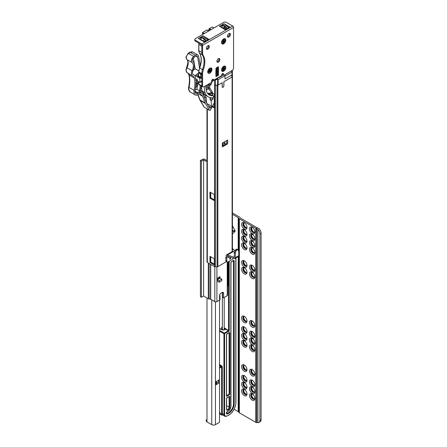 <?xml version="1.0" encoding="UTF-8"?>
<svg xmlns="http://www.w3.org/2000/svg" width="447" height="447" viewBox="0 0 447 447"><rect width="100%" height="100%" fill="white"/><g stroke="black" fill="none" stroke-linecap="round" stroke-linejoin="round"><path stroke-width="0.67" d="M243.799 389.482A2.889 1.665 -120 0 0 243.732 389.56A2.889 1.665 -120 0 0 243.442 390.611A2.889 1.665 -120 0 0 245.481 394.148A2.889 1.665 -120 0 0 246.532 394.416A2.889 1.665 -120 0 0 246.638 394.399M246.688 394.343A3.112 1.799 60 0 1 245.945 394.064A3.112 1.799 60 0 1 243.872 389.466M251.706 394.047A2.889 1.665 -120 0 0 251.633 394.125A2.889 1.665 -120 0 0 251.343 395.17A2.889 1.665 -120 0 0 253.388 398.707A2.889 1.665 -120 0 0 254.438 398.981A2.889 1.665 -120 0 0 254.544 398.964M254.589 398.908A3.112 1.799 60 0 1 253.846 398.629A3.112 1.799 60 0 1 251.778 394.031M243.799 382.632A2.889 1.665 -120 0 0 243.732 382.716A2.889 1.665 -120 0 0 243.442 383.761A2.889 1.665 -120 0 0 245.481 387.298A2.889 1.665 -120 0 0 246.532 387.571A2.889 1.665 -120 0 0 246.638 387.555M246.688 387.493A3.112 1.799 60 0 1 245.945 387.214A3.112 1.799 60 0 1 243.872 382.621M251.706 387.197A2.889 1.665 -120 0 0 251.633 387.281A2.889 1.665 -120 0 0 251.343 388.326A2.889 1.665 -120 0 0 253.388 391.863A2.889 1.665 -120 0 0 254.438 392.136A2.889 1.665 -120 0 0 254.544 392.114M254.589 392.058A3.112 1.799 60 0 1 253.846 391.779A3.112 1.799 60 0 1 251.778 387.186M243.799 375.787A2.889 1.665 -120 0 0 243.732 375.871A2.889 1.665 -120 0 0 243.442 376.916A2.889 1.665 -120 0 0 245.481 380.453A2.889 1.665 -120 0 0 246.532 380.721A2.889 1.665 -120 0 0 246.638 380.704M246.688 380.648A3.112 1.799 60 0 1 245.945 380.369A3.112 1.799 60 0 1 243.872 375.776M251.706 380.352A2.889 1.665 -120 0 0 251.633 380.436A2.889 1.665 -120 0 0 251.343 381.481A2.889 1.665 -120 0 0 253.388 385.018A2.889 1.665 -120 0 0 254.438 385.286A2.889 1.665 -120 0 0 254.544 385.269M254.589 385.213A3.112 1.799 60 0 1 253.846 384.934A3.112 1.799 60 0 1 251.778 380.341M243.799 365.138A2.889 1.665 -120 0 0 243.732 365.221A2.889 1.665 -120 0 0 243.442 366.266A2.889 1.665 -120 0 0 245.481 369.803A2.889 1.665 -120 0 0 246.532 370.071A2.889 1.665 -120 0 0 246.638 370.055M246.688 369.999A3.112 1.799 60 0 1 245.945 369.719A3.112 1.799 60 0 1 243.872 365.126M251.706 369.703A2.889 1.665 -120 0 0 251.633 369.786A2.889 1.665 -120 0 0 251.343 370.831A2.889 1.665 -120 0 0 253.388 374.368A2.889 1.665 -120 0 0 254.438 374.636A2.889 1.665 -120 0 0 254.544 374.62M254.589 374.564A3.112 1.799 60 0 1 253.846 374.284A3.112 1.799 60 0 1 251.778 369.691M243.799 340.793A2.889 1.665 -120 0 0 243.732 340.877A2.889 1.665 -120 0 0 243.442 341.921A2.889 1.665 -120 0 0 245.481 345.458A2.889 1.665 -120 0 0 246.532 345.732A2.889 1.665 -120 0 0 246.638 345.715M246.688 345.654A3.112 1.799 60 0 1 245.945 345.375A3.112 1.799 60 0 1 243.872 340.782M251.706 345.358A2.889 1.665 -120 0 0 251.633 345.442A2.889 1.665 -120 0 0 251.343 346.486A2.889 1.665 -120 0 0 253.388 350.023A2.889 1.665 -120 0 0 254.438 350.297A2.889 1.665 -120 0 0 254.544 350.28M254.589 350.219A3.112 1.799 60 0 1 253.846 349.94A3.112 1.799 60 0 1 251.778 345.347M243.799 333.948A2.889 1.665 -120 0 0 243.732 334.032A2.889 1.665 -120 0 0 243.442 335.077A2.889 1.665 -120 0 0 245.481 338.614A2.889 1.665 -120 0 0 246.532 338.887A2.889 1.665 -120 0 0 246.638 338.865M246.688 338.809A3.112 1.799 60 0 1 245.945 338.53A3.112 1.799 60 0 1 243.872 333.937M251.706 338.513A2.889 1.665 -120 0 0 251.633 338.597A2.889 1.665 -120 0 0 251.343 339.642A2.889 1.665 -120 0 0 253.388 343.179A2.889 1.665 -120 0 0 254.438 343.447A2.889 1.665 -120 0 0 254.544 343.43M254.589 343.374A3.112 1.799 60 0 1 253.846 343.095A3.112 1.799 60 0 1 251.778 338.502M243.799 327.103A2.889 1.665 -120 0 0 243.732 327.187A2.889 1.665 -120 0 0 243.442 328.232A2.889 1.665 -120 0 0 245.481 331.769A2.889 1.665 -120 0 0 246.532 332.037A2.889 1.665 -120 0 0 246.638 332.02M246.688 331.965A3.112 1.799 60 0 1 245.945 331.685A3.112 1.799 60 0 1 243.872 327.087M251.706 331.668A2.889 1.665 -120 0 0 251.633 331.747A2.889 1.665 -120 0 0 251.343 332.797A2.889 1.665 -120 0 0 253.388 336.334A2.889 1.665 -120 0 0 254.438 336.602A2.889 1.665 -120 0 0 254.544 336.585M254.589 336.53A3.112 1.799 60 0 1 253.846 336.25A3.112 1.799 60 0 1 251.778 331.652M243.799 316.454A2.889 1.665 -120 0 0 243.732 316.537A2.889 1.665 -120 0 0 243.442 317.582A2.889 1.665 -120 0 0 245.481 321.119A2.889 1.665 -120 0 0 246.532 321.387A2.889 1.665 -120 0 0 246.638 321.371M246.688 321.315A3.112 1.799 60 0 1 245.945 321.035A3.112 1.799 60 0 1 243.872 316.437M251.706 321.019A2.889 1.665 -120 0 0 251.633 321.097A2.889 1.665 -120 0 0 251.343 322.147A2.889 1.665 -120 0 0 253.388 325.684A2.889 1.665 -120 0 0 254.438 325.952A2.889 1.665 -120 0 0 254.544 325.936M254.589 325.88A3.112 1.799 60 0 1 253.846 325.6A3.112 1.799 60 0 1 251.778 321.002M243.799 267.77A2.889 1.665 -120 0 0 243.732 267.848A2.889 1.665 -120 0 0 243.442 268.893A2.889 1.665 -120 0 0 245.481 272.435A2.889 1.665 -120 0 0 246.532 272.704A2.889 1.665 -120 0 0 246.638 272.687M246.688 272.631A3.112 1.799 60 0 1 245.945 272.352A3.112 1.799 60 0 1 243.872 267.753M251.706 272.329A2.889 1.665 -120 0 0 251.633 272.413A2.889 1.665 -120 0 0 251.343 273.458A2.889 1.665 -120 0 0 253.388 276.995A2.889 1.665 -120 0 0 254.438 277.269A2.889 1.665 -120 0 0 254.544 277.252M254.589 277.19A3.112 1.799 60 0 1 253.846 276.911A3.112 1.799 60 0 1 251.778 272.318M243.799 260.919A2.889 1.665 -120 0 0 243.732 261.003A2.889 1.665 -120 0 0 243.442 262.048A2.889 1.665 -120 0 0 245.481 265.585A2.889 1.665 -120 0 0 246.532 265.859A2.889 1.665 -120 0 0 246.638 265.842M246.688 265.781A3.112 1.799 60 0 1 245.945 265.501A3.112 1.799 60 0 1 243.872 260.908M251.706 265.484A2.889 1.665 -120 0 0 251.633 265.568A2.889 1.665 -120 0 0 251.343 266.613A2.889 1.665 -120 0 0 253.388 270.15A2.889 1.665 -120 0 0 254.438 270.418A2.889 1.665 -120 0 0 254.544 270.401M254.589 270.346A3.112 1.799 60 0 1 253.846 270.066A3.112 1.799 60 0 1 251.778 265.473M243.799 243.425A2.889 1.665 -120 0 0 243.732 243.509A2.889 1.665 -120 0 0 243.442 244.554A2.889 1.665 -120 0 0 245.481 248.091A2.889 1.665 -120 0 0 246.532 248.359A2.889 1.665 -120 0 0 246.638 248.342M246.688 248.286A3.112 1.799 60 0 1 245.945 248.007A3.112 1.799 60 0 1 243.872 243.414M251.706 247.99A2.889 1.665 -120 0 0 251.633 248.074A2.889 1.665 -120 0 0 251.343 249.119A2.889 1.665 -120 0 0 253.388 252.656A2.889 1.665 -120 0 0 254.438 252.924A2.889 1.665 -120 0 0 254.544 252.907M254.589 252.851A3.112 1.799 60 0 1 253.846 252.572A3.112 1.799 60 0 1 251.778 247.973M243.799 236.58A2.889 1.665 -120 0 0 243.732 236.659A2.889 1.665 -120 0 0 243.442 237.709A2.889 1.665 -120 0 0 245.481 241.246A2.889 1.665 -120 0 0 246.532 241.514A2.889 1.665 -120 0 0 246.638 241.497M246.688 241.441A3.112 1.799 60 0 1 245.945 241.162A3.112 1.799 60 0 1 243.872 236.564M251.706 241.14A2.889 1.665 -120 0 0 251.633 241.224A2.889 1.665 -120 0 0 251.343 242.268A2.889 1.665 -120 0 0 253.388 245.805A2.889 1.665 -120 0 0 254.438 246.079A2.889 1.665 -120 0 0 254.544 246.062M254.589 246.006A3.112 1.799 60 0 1 253.846 245.721A3.112 1.799 60 0 1 251.778 241.129M243.799 229.73A2.889 1.665 -120 0 0 243.732 229.814A2.889 1.665 -120 0 0 243.442 230.859A2.889 1.665 -120 0 0 245.481 234.396A2.889 1.665 -120 0 0 246.532 234.669A2.889 1.665 -120 0 0 246.638 234.653M246.688 234.591A3.112 1.799 60 0 1 245.945 234.312A3.112 1.799 60 0 1 243.872 229.719M251.706 234.295A2.889 1.665 -120 0 0 251.633 234.379A2.889 1.665 -120 0 0 251.343 235.424A2.889 1.665 -120 0 0 253.388 238.961A2.889 1.665 -120 0 0 254.438 239.234A2.889 1.665 -120 0 0 254.544 239.212M254.589 239.156A3.112 1.799 60 0 1 253.846 238.877A3.112 1.799 60 0 1 251.778 234.284M246.688 227.746A3.112 1.799 60 0 1 245.945 227.467A3.112 1.799 60 0 1 243.872 222.874M243.799 222.885A2.889 1.665 -120 0 0 243.732 222.969A2.889 1.665 -120 0 0 243.442 224.014A2.889 1.665 -120 0 0 245.481 227.551A2.889 1.665 -120 0 0 246.532 227.819A2.889 1.665 -120 0 0 246.638 227.802M254.589 232.311A3.112 1.799 60 0 1 253.846 232.032A3.112 1.799 60 0 1 251.778 227.439M251.706 227.45A2.889 1.665 -120 0 0 251.633 227.534A2.889 1.665 -120 0 0 251.343 228.579A2.889 1.665 -120 0 0 253.388 232.116A2.889 1.665 -120 0 0 254.438 232.384A2.889 1.665 -120 0 0 254.544 232.367M254.902 231.999A3.822 2.207 60 0 1 252.203 233.563A3.822 2.207 60 0 1 249.499 228.881A3.822 2.207 60 0 1 252.203 227.322A3.822 2.207 60 0 1 254.902 231.999M252.555 227.551A2.889 1.665 -120 0 0 251.415 227.562A2.889 1.665 -120 0 0 250.817 228.881A2.889 1.665 -120 0 0 252.08 231.786A2.889 1.665 -120 0 0 254.304 232.563A2.889 1.665 -120 0 0 254.879 231.58M254.902 238.849A3.822 2.207 60 0 1 252.203 240.408A3.822 2.207 60 0 1 249.499 235.731A3.822 2.207 60 0 1 252.203 234.167A3.822 2.207 60 0 1 254.902 238.849M252.555 234.401A2.889 1.665 -120 0 0 251.415 234.407A2.889 1.665 -120 0 0 250.817 235.731A2.889 1.665 -120 0 0 252.08 238.637A2.889 1.665 -120 0 0 254.304 239.408A2.889 1.665 -120 0 0 254.879 238.424M254.902 245.694A3.822 2.207 60 0 1 252.203 247.252A3.822 2.207 60 0 1 249.499 242.576A3.822 2.207 60 0 1 252.203 241.017A3.822 2.207 60 0 1 254.902 245.694M252.555 241.246A2.889 1.665 -120 0 0 251.415 241.251A2.889 1.665 -120 0 0 250.817 242.576A2.889 1.665 -120 0 0 252.08 245.481A2.889 1.665 -120 0 0 254.304 246.258A2.889 1.665 -120 0 0 254.879 245.274M254.902 252.538A3.822 2.207 60 0 1 252.203 254.097A3.822 2.207 60 0 1 249.499 249.42A3.822 2.207 60 0 1 252.203 247.862A3.822 2.207 60 0 1 254.902 252.538M252.555 248.091A2.889 1.665 -120 0 0 251.415 248.102A2.889 1.665 -120 0 0 250.817 249.42A2.889 1.665 -120 0 0 252.08 252.326A2.889 1.665 -120 0 0 254.304 253.103A2.889 1.665 -120 0 0 254.879 252.119M246.995 227.439A3.822 2.207 60 0 1 244.297 228.998A3.822 2.207 60 0 1 241.592 224.316A3.822 2.207 60 0 1 244.297 222.757A3.822 2.207 60 0 1 246.995 227.439M244.649 222.986A2.889 1.665 -120 0 0 243.509 222.997A2.889 1.665 -120 0 0 242.911 224.316A2.889 1.665 -120 0 0 244.174 227.227A2.889 1.665 -120 0 0 246.398 227.998A2.889 1.665 -120 0 0 246.973 227.015M246.995 234.284A3.822 2.207 60 0 1 244.297 235.843A3.822 2.207 60 0 1 241.592 231.166A3.822 2.207 60 0 1 244.297 229.607A3.822 2.207 60 0 1 246.995 234.284M244.649 229.836A2.889 1.665 -120 0 0 243.509 229.842A2.889 1.665 -120 0 0 242.911 231.166A2.889 1.665 -120 0 0 244.174 234.072A2.889 1.665 -120 0 0 246.398 234.843A2.889 1.665 -120 0 0 246.973 233.865M246.995 241.129A3.822 2.207 60 0 1 244.297 242.687A3.822 2.207 60 0 1 241.592 238.011A3.822 2.207 60 0 1 244.297 236.452A3.822 2.207 60 0 1 246.995 241.129M244.649 236.681A2.889 1.665 -120 0 0 243.509 236.686A2.889 1.665 -120 0 0 242.911 238.011A2.889 1.665 -120 0 0 244.174 240.916A2.889 1.665 -120 0 0 246.398 241.693A2.889 1.665 -120 0 0 246.973 240.709M246.995 247.973A3.822 2.207 60 0 1 244.297 249.538A3.822 2.207 60 0 1 241.592 244.855A3.822 2.207 60 0 1 244.297 243.297A3.822 2.207 60 0 1 246.995 247.973M244.649 243.526A2.889 1.665 -120 0 0 243.509 243.537A2.889 1.665 -120 0 0 242.911 244.855A2.889 1.665 -120 0 0 244.174 247.761A2.889 1.665 -120 0 0 246.398 248.538A2.889 1.665 -120 0 0 246.973 247.554M254.902 270.038A3.822 2.207 60 0 1 252.203 271.597A3.822 2.207 60 0 1 249.499 266.915A3.822 2.207 60 0 1 252.203 265.356A3.822 2.207 60 0 1 254.902 270.038M252.555 265.591A2.889 1.665 -120 0 0 251.415 265.596A2.889 1.665 -120 0 0 250.817 266.915A2.889 1.665 -120 0 0 252.08 269.826A2.889 1.665 -120 0 0 254.304 270.597A2.889 1.665 -120 0 0 254.879 269.614M254.902 276.883A3.822 2.207 60 0 1 252.203 278.442A3.822 2.207 60 0 1 249.499 273.765A3.822 2.207 60 0 1 252.203 272.206A3.822 2.207 60 0 1 254.902 276.883M252.555 272.435A2.889 1.665 -120 0 0 251.415 272.441A2.889 1.665 -120 0 0 250.817 273.765A2.889 1.665 -120 0 0 252.08 276.671A2.889 1.665 -120 0 0 254.304 277.442A2.889 1.665 -120 0 0 254.879 276.464M246.995 272.318A3.822 2.207 60 0 1 244.297 273.877A3.822 2.207 60 0 1 241.592 269.2A3.822 2.207 60 0 1 244.297 267.641A3.822 2.207 60 0 1 246.995 272.318M244.649 267.87A2.889 1.665 -120 0 0 243.509 267.876A2.889 1.665 -120 0 0 242.911 269.2A2.889 1.665 -120 0 0 244.174 272.106A2.889 1.665 -120 0 0 246.398 272.882A2.889 1.665 -120 0 0 246.973 271.899M246.995 265.473A3.822 2.207 60 0 1 244.297 267.032A3.822 2.207 60 0 1 241.592 262.355A3.822 2.207 60 0 1 244.297 260.797A3.822 2.207 60 0 1 246.995 265.473M244.649 261.026A2.889 1.665 -120 0 0 243.509 261.031A2.889 1.665 -120 0 0 242.911 262.355A2.889 1.665 -120 0 0 244.174 265.261A2.889 1.665 -120 0 0 246.398 266.032A2.889 1.665 -120 0 0 246.973 265.054M254.902 325.567A3.822 2.207 60 0 1 252.203 327.126A3.822 2.207 60 0 1 249.499 322.449A3.822 2.207 60 0 1 252.203 320.89A3.822 2.207 60 0 1 254.902 325.567M252.555 321.119A2.889 1.665 -120 0 0 251.415 321.125A2.889 1.665 -120 0 0 250.817 322.449A2.889 1.665 -120 0 0 252.08 325.355A2.889 1.665 -120 0 0 254.304 326.131A2.889 1.665 -120 0 0 254.879 325.148M254.902 336.217A3.822 2.207 60 0 1 252.203 337.776A3.822 2.207 60 0 1 249.499 333.099A3.822 2.207 60 0 1 252.203 331.54A3.822 2.207 60 0 1 254.902 336.217M252.555 331.769A2.889 1.665 -120 0 0 251.415 331.775A2.889 1.665 -120 0 0 250.817 333.099A2.889 1.665 -120 0 0 252.08 336.004A2.889 1.665 -120 0 0 254.304 336.781A2.889 1.665 -120 0 0 254.879 335.798M254.902 343.067A3.822 2.207 60 0 1 252.203 344.626A3.822 2.207 60 0 1 249.499 339.943A3.822 2.207 60 0 1 252.203 338.385A3.822 2.207 60 0 1 254.902 343.067M252.555 338.614A2.889 1.665 -120 0 0 251.415 338.625A2.889 1.665 -120 0 0 250.817 339.943A2.889 1.665 -120 0 0 252.08 342.855A2.889 1.665 -120 0 0 254.304 343.626A2.889 1.665 -120 0 0 254.879 342.642M254.902 349.912A3.822 2.207 60 0 1 252.203 351.471A3.822 2.207 60 0 1 249.499 346.794A3.822 2.207 60 0 1 252.203 345.235A3.822 2.207 60 0 1 254.902 349.912M252.555 345.464A2.889 1.665 -120 0 0 251.415 345.47A2.889 1.665 -120 0 0 250.817 346.794A2.889 1.665 -120 0 0 252.08 349.699A2.889 1.665 -120 0 0 254.304 350.47A2.889 1.665 -120 0 0 254.879 349.493M246.995 345.347A3.822 2.207 60 0 1 244.297 346.906A3.822 2.207 60 0 1 241.592 342.229A3.822 2.207 60 0 1 244.297 340.67A3.822 2.207 60 0 1 246.995 345.347M244.649 340.899A2.889 1.665 -120 0 0 243.509 340.905A2.889 1.665 -120 0 0 242.911 342.229A2.889 1.665 -120 0 0 244.174 345.134A2.889 1.665 -120 0 0 246.398 345.905A2.889 1.665 -120 0 0 246.973 344.928M246.995 338.502A3.822 2.207 60 0 1 244.297 340.061A3.822 2.207 60 0 1 241.592 335.379A3.822 2.207 60 0 1 244.297 333.82A3.822 2.207 60 0 1 246.995 338.502M244.649 334.054A2.889 1.665 -120 0 0 243.509 334.06A2.889 1.665 -120 0 0 242.911 335.379A2.889 1.665 -120 0 0 244.174 338.29A2.889 1.665 -120 0 0 246.398 339.061A2.889 1.665 -120 0 0 246.973 338.077M246.995 331.652A3.822 2.207 60 0 1 244.297 333.211A3.822 2.207 60 0 1 241.592 328.534A3.822 2.207 60 0 1 244.297 326.975A3.822 2.207 60 0 1 246.995 331.652M244.649 327.204A2.889 1.665 -120 0 0 243.509 327.215A2.889 1.665 -120 0 0 242.911 328.534A2.889 1.665 -120 0 0 244.174 331.439A2.889 1.665 -120 0 0 246.398 332.216A2.889 1.665 -120 0 0 246.973 331.233M246.995 321.002A3.822 2.207 60 0 1 244.297 322.561A3.822 2.207 60 0 1 241.592 317.884A3.822 2.207 60 0 1 244.297 316.325A3.822 2.207 60 0 1 246.995 321.002M244.649 316.554A2.889 1.665 -120 0 0 243.509 316.565A2.889 1.665 -120 0 0 242.911 317.884A2.889 1.665 -120 0 0 244.174 320.79A2.889 1.665 -120 0 0 246.398 321.566A2.889 1.665 -120 0 0 246.973 320.583M254.902 374.251A3.822 2.207 60 0 1 252.203 375.815A3.822 2.207 60 0 1 249.499 371.133A3.822 2.207 60 0 1 252.203 369.574A3.822 2.207 60 0 1 254.902 374.251M252.555 369.803A2.889 1.665 -120 0 0 251.415 369.814A2.889 1.665 -120 0 0 250.817 371.133A2.889 1.665 -120 0 0 252.08 374.038A2.889 1.665 -120 0 0 254.304 374.815A2.889 1.665 -120 0 0 254.879 373.832M254.902 384.901A3.822 2.207 60 0 1 252.203 386.465A3.822 2.207 60 0 1 249.499 381.783A3.822 2.207 60 0 1 252.203 380.224A3.822 2.207 60 0 1 254.902 384.901M252.555 380.453A2.889 1.665 -120 0 0 251.415 380.464A2.889 1.665 -120 0 0 250.817 381.783A2.889 1.665 -120 0 0 252.08 384.688A2.889 1.665 -120 0 0 254.304 385.465A2.889 1.665 -120 0 0 254.879 384.481M254.902 391.751A3.822 2.207 60 0 1 252.203 393.31A3.822 2.207 60 0 1 249.499 388.633A3.822 2.207 60 0 1 252.203 387.068A3.822 2.207 60 0 1 254.902 391.751M252.555 387.303A2.889 1.665 -120 0 0 251.415 387.309A2.889 1.665 -120 0 0 250.817 388.633A2.889 1.665 -120 0 0 252.08 391.538A2.889 1.665 -120 0 0 254.304 392.31A2.889 1.665 -120 0 0 254.879 391.332M254.902 398.595A3.822 2.207 60 0 1 252.203 400.154A3.822 2.207 60 0 1 249.499 395.478A3.822 2.207 60 0 1 252.203 393.919A3.822 2.207 60 0 1 254.902 398.595M252.555 394.148A2.889 1.665 -120 0 0 251.415 394.153A2.889 1.665 -120 0 0 250.817 395.478A2.889 1.665 -120 0 0 252.08 398.383A2.889 1.665 -120 0 0 254.304 399.16A2.889 1.665 -120 0 0 254.879 398.176M246.995 394.031A3.822 2.207 60 0 1 244.297 395.589A3.822 2.207 60 0 1 241.592 390.913A3.822 2.207 60 0 1 244.297 389.354A3.822 2.207 60 0 1 246.995 394.031M244.649 389.583A2.889 1.665 -120 0 0 243.509 389.588A2.889 1.665 -120 0 0 242.911 390.913A2.889 1.665 -120 0 0 244.174 393.818A2.889 1.665 -120 0 0 246.398 394.595A2.889 1.665 -120 0 0 246.973 393.611M246.995 387.186A3.822 2.207 60 0 1 244.297 388.745A3.822 2.207 60 0 1 241.592 384.068A3.822 2.207 60 0 1 244.297 382.509A3.822 2.207 60 0 1 246.995 387.186M244.649 382.738A2.889 1.665 -120 0 0 243.509 382.744A2.889 1.665 -120 0 0 242.911 384.068A2.889 1.665 -120 0 0 244.174 386.973A2.889 1.665 -120 0 0 246.398 387.745A2.889 1.665 -120 0 0 246.973 386.767M246.995 380.341A3.822 2.207 60 0 1 244.297 381.9A3.822 2.207 60 0 1 241.592 377.218A3.822 2.207 60 0 1 244.297 375.659A3.822 2.207 60 0 1 246.995 380.341M244.649 375.893A2.889 1.665 -120 0 0 243.509 375.899A2.889 1.665 -120 0 0 242.911 377.218A2.889 1.665 -120 0 0 244.174 380.129A2.889 1.665 -120 0 0 246.398 380.9A2.889 1.665 -120 0 0 246.973 379.916M246.995 369.691A3.822 2.207 60 0 1 244.297 371.25A3.822 2.207 60 0 1 241.592 366.568A3.822 2.207 60 0 1 244.297 365.009A3.822 2.207 60 0 1 246.995 369.691M244.649 365.238A2.889 1.665 -120 0 0 243.509 365.249A2.889 1.665 -120 0 0 242.911 366.568A2.889 1.665 -120 0 0 244.174 369.479A2.889 1.665 -120 0 0 246.398 370.25A2.889 1.665 -120 0 0 246.973 369.267M219.527 300.121L219.527 379.693L216.035 381.71L216.035 384.75A1.676 0.967 0 0 0 216.527 384.068L216.527 381.425M216.035 384.75L219.527 382.733L218.337 382.051L216.527 383.096M234.161 409.29L238.206 411.626A0.559 0.324 180 0 1 238.318 411.721L238.905 412.452A2.235 1.291 0 0 0 239.357 412.821L255.824 422.331A2.235 1.291 0 0 0 256.187 422.499L257.897 422.694A4.66 2.688 -120 0 0 258.942 422.482A4.66 2.688 -120 0 0 259.908 420.353L259.908 233.977A4.66 2.688 -120 0 0 257.897 229.311L256.187 228.518L257.17 227.73A0.559 0.324 180 0 1 257.008 227.663L240.542 218.158A0.559 0.324 180 0 1 240.43 218.063L239.838 217.331A2.235 1.291 0 0 0 239.391 216.963L232.44 212.945M206.229 419.638L206.229 420.839A2.609 1.509 0 0 0 206.995 421.907L211.749 424.65A2.609 1.509 0 0 0 215.443 424.65L219.527 422.292L219.527 382.733M257.433 227.802L259.081 228.629A4.66 2.688 60 0 1 261.093 233.295L259.908 233.977M259.908 420.353L261.093 419.666L261.093 233.295M261.093 419.666A4.66 2.688 60 0 1 260.132 421.8L258.942 422.482M232.44 214.314L238.206 217.644A0.559 0.324 180 0 1 238.318 217.739L238.905 218.471A2.235 1.291 0 0 0 239.357 218.84L255.824 228.35A2.235 1.291 0 0 0 256.187 228.518M232.44 225.724L235.072 230.669L232.44 230.669M232.44 231.429L235.072 231.429L235.072 230.669M235.072 231.429L233.105 233.401L232.44 233.401M219.527 337.094L219.527 337.954M224.21 327.802L229.21 331.043L224.21 328.701M222.997 415.28L221.243 414.777A0.464 0.38 -67.4 0 0 221.282 414.794L221.282 414.794A0.464 0.38 -67.4 0 0 221.79 414.553A4.191 2.419 -60 0 1 221.634 413.548L221.634 366.987L219.527 368.205M227.562 285.359L227.774 285.482A0.464 0.318 -130.9 0 0 228.071 285.465L228.221 286.046L227.685 285.588A0.933 0.536 180 0 1 227.774 285.482L227.825 285.449A0.464 0.318 -109.1 0 0 228.043 285.477A0.464 0.352 -145.8 0 0 228.087 285.443L227.562 285.147L228.043 285.477A0.464 0.318 -109.1 0 0 228.065 285.471L228.087 261.858M223.198 415.336L221.79 414.553A10.013 5.783 120 0 1 219.527 411.581M227.562 285.516L227.685 285.588A0.464 0.352 -145.8 0 0 228.065 285.471A0.464 0.38 -64 0 1 228.004 285.46L228.059 285.471M219.527 328.651L222.125 329.808A1.632 0.939 180 0 0 224.081 329.964A1.632 0.939 180 0 0 224.863 328.914L225.193 328.344M226.573 395.629L228.814 394.41L229.143 393.841L229.076 332.797M226.573 413.414L226.663 413.414A7.269 4.196 120 0 0 233.524 403.864L233.457 260.662M219.527 365.763A1.397 0.805 0 0 0 219.717 365.612A1.397 0.805 0 0 0 219.902 365.216L219.902 364.724A1.397 0.805 0 0 0 219.527 364.176M219.527 365.277A1.397 0.805 0 0 0 219.902 364.724M220.002 295.713L220.002 299.512A1.397 0.805 180 0 1 219.589 300.082L219.589 296.283A1.397 0.805 0 0 0 220.002 295.713A1.397 0.805 0 0 0 219.622 295.16M206.983 161.775L203.608 159.825L201.401 161.099L200.412 160.529L200.412 296.696L201.401 297.266L203.608 295.992L208.296 298.697A1.861 1.078 0 0 0 209.135 298.976L210.721 299.261L214.817 301.624A1.492 0.86 0 0 0 216.924 301.624L219.589 300.082M223.545 293.238L222.556 292.668L222.556 297.233L223.545 297.803L223.545 293.238A1.861 1.078 -60 0 0 223.159 292.383A1.861 1.078 -60 0 0 222.226 292.478L220.907 293.238A1.861 1.078 -60 0 0 219.589 295.517L219.589 296.283M223.545 297.803L227.232 295.674A1.117 0.648 0 0 0 227.562 295.216L227.562 262.02M217.382 279.207L219.321 278.09A1.397 0.805 60 0 1 220.019 278.157L217.382 279.677L217.382 281.202L219.164 282.225L221.796 280.705L221.796 279.185L220.019 278.157L220.019 276.637L217.382 278.157L217.382 279.677L219.164 280.705L219.164 282.225M203.608 295.992L203.608 159.825M201.401 297.266L201.401 161.099M200.412 160.529L202.62 159.255A1.397 0.805 0 0 1 204.597 159.255L206.983 160.629M222.556 292.668A1.861 1.078 120 0 0 222.522 292.344M219.03 278.252L219.03 277.207M221.796 279.185L219.164 280.705M232.379 75.426A1.117 0.648 180 0 1 232.384 75.493A1.117 0.648 180 0 1 232.379 75.565L232.149 76.744A1.117 0.648 180 0 1 231.831 77.13L223.841 81.74L223.841 85.735A1.162 0.67 120 0 1 223.332 86.908A1.162 0.67 120 0 1 222.433 87.221A1.162 0.67 120 0 1 222.193 86.684L222.193 82.695L218.153 85.025A1.117 0.648 180 0 1 217.488 85.209L215.448 85.338A1.117 0.648 180 0 1 214.532 85.153L214.588 85.187A1.117 0.648 -0 0 0 215.376 85.377L217.086 85.377A1.117 0.648 -0 0 0 217.873 85.187L222.125 82.729L222.125 86.724A1.257 0.726 120 0 0 222.388 87.299A1.257 0.726 120 0 0 223.355 86.964A1.257 0.726 120 0 0 223.908 85.695L223.908 81.706L232.11 76.968A1.117 0.648 -0 0 0 232.44 76.51L232.44 75.526A1.117 0.648 -0 0 0 232.384 75.331M231.831 77.13L231.831 74.973L224.992 78.923L224.992 75.75L218.153 79.7L216.924 78.89L216.974 79.538L218.153 79.7L218.153 85.025M231.831 74.973L232.356 70.352M224.606 74.833A0.933 0.536 60 0 1 224.992 75.75M217.488 85.209L217.667 79.203M230.624 258.265A0.698 0.402 120 0 0 230.479 257.941A0.698 0.402 120 0 0 229.942 258.131A0.698 0.402 120 0 0 229.635 258.835A0.698 0.402 120 0 0 229.78 259.154A0.698 0.402 120 0 0 230.322 258.969A0.698 0.402 120 0 0 230.624 258.265M230.278 257.919A0.698 0.402 -60 0 1 230.294 258.075A0.698 0.402 -60 0 1 229.657 258.986M234.943 250.638L234.379 252.684L235.368 253.259L235.927 251.208L234.943 250.638A0.933 0.536 120 0 1 235.558 249.789L236.547 249.219A0.933 0.536 120 0 1 237.011 249.169A0.933 0.536 120 0 1 237.161 249.353M235.368 253.259L235.368 257.656L238.732 255.718L238.732 251.37L238.15 249.923A0.933 0.536 -60 0 0 238 249.739A0.933 0.536 -60 0 0 237.536 249.789L236.547 250.359A0.933 0.536 -60 0 0 235.927 251.208M234.379 257.086L234.049 258.416L227.462 256.137L227.462 254.991L234.284 257.299L234.379 252.684M238.732 255.718A1.861 1.078 60 0 1 238.34 256.567L234.982 258.511A1.861 1.078 -120 0 0 235.368 257.656M234.049 258.416A1.861 1.078 -120 0 0 234.982 258.511M227.132 256.327L227.462 256.137L227.132 256.327L227.132 257.846L225.819 257.466L227.132 257.846M233.267 258.142A1.861 1.078 -60 0 1 232.138 259.517L228.121 261.841A1.861 1.078 -60 0 1 227.193 261.931A1.861 1.078 -60 0 1 226.802 261.082L226.802 258.036M225.819 257.466L225.819 260.506A1.861 1.078 120 0 0 226.204 261.361L227.193 261.931M234.44 252.477L233.457 251.532A1.861 1.078 -120 0 0 232.529 251.438L226.534 254.902A1.861 1.078 60 0 0 226.148 255.757L226.148 257.276M226.534 254.902A1.861 1.078 60 0 1 227.462 254.991L233.457 251.532M228.68 256.556A0.698 0.402 120 0 0 228.322 257.316A0.698 0.402 120 0 0 228.467 257.634A0.698 0.402 120 0 0 228.993 257.461A0.698 0.402 120 0 0 229.305 256.774M228.97 256.656A0.698 0.402 -60 0 1 228.339 257.466M222.36 146.879L227.629 143.833L227.629 140.034L222.36 143.074L222.36 146.879A0.933 0.536 -0 0 0 222.628 146.499A0.933 0.536 -0 0 0 222.6 146.37M222.628 145.957L226.199 143.9L226.746 143.979A0.933 0.536 -0 0 0 227.629 143.833M225.221 144.465L225.221 143.755M206.983 108.839L206.983 261.936A1.212 0.698 -0 0 0 207.335 262.428L214.588 266.613A1.117 0.648 -0 0 0 215.376 266.803L217.086 266.803A1.117 0.648 -0 0 0 217.873 266.613L226.847 261.434M214.582 195.87L214.582 194.724L209.973 192.065L209.973 198.15L214.582 200.809L214.582 199.669A0.933 0.536 180 0 1 214.309 199.289L214.309 195.484A0.933 0.536 -0 0 0 214.582 195.87L214.582 199.669M214.582 260.148L214.582 259.009L209.973 256.343L209.973 262.428L214.582 265.093L214.582 263.948A0.933 0.536 180 0 1 214.309 263.568L214.309 259.768A0.933 0.536 -0 0 0 214.582 260.148L214.582 263.948M211.532 106.241L214.253 107.816L214.253 94.121L212.42 93.065M210.632 192.445L210.632 197.77L214.582 200.049M210.632 256.723L210.632 262.048L214.582 264.333M212.537 106.062L214.253 107.056M210.632 262.048L209.973 262.428M214.582 259.389A0.933 0.536 -0 0 0 214.309 259.768M214.582 195.104A0.933 0.536 -0 0 0 214.309 195.484M210.632 197.77L209.973 198.15M222.628 144.588L223.93 143.839L223.93 142.168M224.813 141.654L224.813 143.699L226.199 143.9M224.813 143.699A0.933 0.536 -0 0 0 223.93 143.839M207.732 71.872A2.984 1.721 -60 0 1 209.839 68.218A2.984 1.721 -60 0 1 211.951 69.436A2.984 1.721 -60 0 1 209.839 73.09A2.984 1.721 -60 0 1 207.732 71.872M209.732 68.503A1.861 1.078 120 0 0 209.397 68.531M221.567 69.972A2.984 1.721 -60 0 1 223.673 66.318A2.984 1.721 -60 0 1 225.785 67.536A2.984 1.721 -60 0 1 223.673 71.19A2.984 1.721 -60 0 1 221.567 69.972M223.232 66.631A1.861 1.078 -60 0 1 223.567 66.603A2.526 1.458 120 0 0 221.757 69.71A2.526 1.458 120 0 0 221.986 70.587M221.567 42.582A2.984 1.721 -60 0 1 223.673 38.934A2.984 1.721 -60 0 1 225.785 40.152A2.984 1.721 -60 0 1 223.673 43.8A2.984 1.721 -60 0 1 221.567 42.582M224.059 39.018A2.526 1.458 120 0 0 223.545 39.23A1.861 1.078 120 0 0 223.232 39.241M218.404 58.674A2.095 1.212 -60 0 1 219.455 58.568A2.095 1.212 -60 0 1 219.773 60.25A2.095 1.212 -60 0 1 218.404 62.099A2.095 1.212 -60 0 1 217.359 62.2A2.095 1.212 -60 0 1 217.035 60.518A2.095 1.212 -60 0 1 218.404 58.674M217.041 61.837A2.095 1.212 120 0 0 217.616 61.641A2.095 1.212 120 0 0 218.98 58.473M208.436 45.544A2.095 1.212 -60 0 1 207.073 48.712A2.095 1.212 -60 0 1 206.497 48.907M207.861 45.745A2.095 1.212 -60 0 1 208.911 45.639A2.095 1.212 -60 0 1 209.23 47.321A2.095 1.212 -60 0 1 207.861 49.164A2.095 1.212 -60 0 1 206.816 49.271A2.095 1.212 -60 0 1 206.492 47.589A2.095 1.212 -60 0 1 207.861 45.745M228.948 33.57A2.095 1.212 -60 0 1 229.993 33.469A2.095 1.212 -60 0 1 230.317 35.145A2.095 1.212 -60 0 1 228.948 36.995A2.095 1.212 -60 0 1 227.897 37.095A2.095 1.212 -60 0 1 227.579 35.419A2.095 1.212 -60 0 1 228.948 33.57M227.579 36.738A2.095 1.212 120 0 0 228.154 36.537A2.095 1.212 120 0 0 229.523 33.374M202.552 55.277A9.314 5.381 -60 0 1 201.804 52.193L202.592 52.645A9.314 5.381 120 0 0 203.34 55.735L202.552 55.277A18.634 10.756 -60 0 1 204.044 61.451A18.634 10.756 -60 0 1 202.552 69.346L203.34 69.805A9.314 5.381 120 0 0 202.592 73.755L201.804 73.297A9.314 5.381 -60 0 1 202.552 69.346M203.34 55.735A18.634 10.756 -60 0 1 204.832 61.904A18.634 10.756 -60 0 1 203.34 69.805M226.383 28.541A1.861 1.319 15 0 0 225.88 27.703L224.606 26.574A1.861 1.319 15 0 0 222.019 26.205A1.861 1.319 15 0 0 221.673 26.496M222.22 25.445A1.861 1.319 -165 0 1 224.813 25.814L226.087 26.937A1.861 1.319 -165 0 1 226.568 28.183A1.861 1.319 -165 0 1 225.294 29.055A1.861 1.319 -165 0 1 223.45 28.463L222.176 27.334A1.861 1.319 -165 0 1 221.695 26.088A1.861 1.319 -165 0 1 222.22 25.445M203.514 37.811L204.994 39.118A1.849 1.307 -165 0 1 205.469 40.353A1.849 1.307 -165 0 1 204.206 41.219A1.849 1.307 -165 0 1 202.374 40.632L201.1 39.504A1.861 1.319 -165 0 1 200.619 38.258A1.861 1.319 -165 0 1 201.144 37.609A1.861 1.319 -165 0 1 203.514 37.811L203.312 38.571A1.861 1.319 15 0 0 200.943 38.375A1.861 1.319 15 0 0 200.597 38.66M211.844 80.181L212.806 80.734A1.117 0.648 -120 0 0 213.364 80.79A1.117 0.648 -120 0 0 213.593 80.276L221.5 75.711L221.5 75.331A1.397 0.805 -60 0 1 222.109 73.923A1.397 0.805 -60 0 1 223.187 73.548A1.397 0.805 -60 0 1 223.478 74.191L223.478 74.727A0.933 0.536 120 0 0 223.673 75.152A0.933 0.536 120 0 0 224.137 75.107L232.239 70.425A1.861 1.078 120 0 0 233.557 68.145L233.557 27.446L202.592 45.326A1.117 0.648 -120 0 0 201.804 43.951L209.38 39.576L202.921 35.855A1.117 0.648 60 0 1 203.128 36L198.546 38.649M202.592 52.645L202.592 45.326M202.592 86.02A1.861 1.078 120 0 0 202.983 86.874L202.189 86.416A1.861 1.078 -60 0 1 201.804 85.567L202.592 86.02L202.592 73.755M202.983 86.874A1.861 1.078 120 0 0 203.91 86.779L210.962 82.712A0.933 0.536 120 0 0 211.621 81.572L211.621 81.036A1.397 0.805 120 0 1 212.23 79.633A1.397 0.805 120 0 1 213.308 79.259A1.397 0.805 120 0 1 213.593 79.896L213.593 80.276M218.538 66.927L218.538 74.917L218.209 75.487L215.996 76.649L215.901 68.447L218.209 66.737L218.538 66.927L218.209 66.737M207.782 71.336A1.861 1.078 120 0 0 207.922 71.637M221.611 42.046A1.861 1.078 120 0 0 221.757 42.353M223.673 75.152L222.88 74.694A0.933 0.536 -60 0 1 222.69 74.269L223.478 74.727M222.673 73.537A1.397 0.805 -60 0 1 222.69 73.733L222.69 74.269M212.319 79.544L212.806 79.823L212.806 79.437A1.397 0.805 120 0 0 212.789 79.242M201.804 85.567L201.804 73.297M201.804 52.193L201.804 44.868L195.35 41.141A1.861 1.078 180 0 1 194.803 40.381L194.803 39.465A1.861 1.078 0 0 0 195.35 40.224L201.804 43.951M221.757 69.738A1.861 1.078 -60 0 1 221.611 69.43M215.901 75.906L217.745 74.459L217.745 72.179M217.745 71.833L217.84 70.514L217.063 69.391A4.66 2.688 -120 0 0 217.007 69.168L217.002 68.916M217.745 69.967L217.745 67.005M221.5 75.711A1.117 0.648 60 0 1 221.271 76.225L213.364 80.79M229.451 27.993L228.663 27.781L225.271 29.737L228.663 27.781L224.21 23.831L219.622 26.479M208.369 40.163L207.581 39.951L204.19 41.912L207.581 39.951L203.128 36M205.285 40.711A1.849 1.307 15 0 0 204.787 39.884L203.312 38.571M219.438 26.373A1.117 0.648 -120 0 0 219.393 26.345L225.847 30.072L230.462 27.407L224.003 23.68A1.117 0.648 60 0 1 224.21 23.831M230.462 27.407L232.764 26.077L226.311 22.35A1.861 1.078 0 0 0 223.673 22.35L195.35 38.705A1.861 1.078 0 0 0 194.803 39.465M232.764 26.077A1.117 0.648 60 0 1 233.557 27.446M224.014 23.674L219.382 26.334M202.921 35.855L198.3 38.52L204.765 42.241M227.054 26.356L229.669 27.865M205.972 38.526L208.587 40.034M227.534 36.609A1.956 1.129 120 0 0 229.54 34.028A1.956 1.129 120 0 0 229.389 33.391M206.447 48.784A1.956 1.129 120 0 0 208.458 46.197A1.956 1.129 120 0 0 208.308 45.566M216.991 61.714A1.956 1.129 120 0 0 218.996 59.127A1.956 1.129 120 0 0 218.851 58.496M208.905 94.339L209.442 94.11A25.809 14.902 -60 0 1 207.894 93.848L209.313 94.071M209.749 94.283L209.442 94.11M204.307 86.556L204.307 86.679A27.949 16.137 120 0 0 205.134 92.736A16.768 9.683 120 0 0 208.112 96.775A16.768 9.683 120 0 0 208.972 97.183A27.949 16.137 120 0 0 212.688 97.815A1.632 0.939 120 0 0 213.007 97.753L213.325 97.424A1.632 0.939 -60 0 0 213.219 95.742A1.632 0.939 -60 0 0 212.409 95.82L210.738 94.853M208.503 94.446L209.934 95.272A25.809 14.902 120 0 0 212.409 95.82M209.934 95.272A14.628 8.443 -60 0 1 209.185 94.92A14.628 8.443 -60 0 1 206.587 91.395A25.809 14.902 120 0 1 205.821 85.802L205.821 85.679M198.837 81.79L198.837 84.232L201.804 85.947L201.804 82.293L200.82 81.728M201.804 85.947A1.397 0.805 120 0 0 202.094 86.584A1.397 0.805 120 0 0 202.541 86.623M211.621 81.388L211.817 80.236M201.86 45.745A1.397 0.805 120 0 0 201.804 46.158L198.837 44.449L198.837 50.679L201.804 52.394L201.804 46.158M201.804 52.394L198.837 50.69A7.454 4.302 120 0 0 199.535 53.176L202.284 54.763M201.843 52.986A7.454 4.302 -60 0 1 201.804 52.4M200.96 73.99L201.094 74.185A0.464 0.38 -60 0 0 201.094 74.185L199.127 73.045L198.703 72.218L201.804 74.118L201.804 73.682L198.837 71.973L198.837 71.598L198.837 72.408A1.397 0.805 120 0 0 199.127 73.045L201.094 74.185L200.597 76.772L199.423 77.454M201.804 74.118A1.397 0.805 120 0 0 202.094 74.761M201.491 77.828L201.586 77.342L200.597 76.772M202.72 40.878A4.66 2.688 180 0 1 203.581 40.191L204.519 39.649M201.731 44.823L201.804 45.555M201.586 77.342L201.1 77.622M224.534 26.513L224.534 28.127L224.394 26.412M224.534 28.127L225.88 28.91M225.461 29.033L223.941 27.708L223.411 28.016L223.735 28.675M223.411 28.016L224.394 27.446M207.732 39.543L207.732 39.995M231.663 70.76L231.675 70.805A1.397 1.034 98.9 0 1 231.026 72.643L226.087 75.493A1.397 1.034 98.9 0 1 225.528 75.604L225.221 75.56M224.746 74.75L224.757 74.794A1.397 1.034 98.9 0 0 225.528 75.604M208.917 30.262L208.956 28.809L212.079 27.066M209.906 29.692L209.906 28.932L210.565 29.312L207.933 30.832L207.073 29.96L202.597 32.547L204.307 33.531M213.923 27.982L212.213 26.993L209.051 28.815L209.906 28.932M207.604 30.642L207.604 30.262M209.576 29.882L209.576 29.122M210.235 83.131L210.235 85.165L210.85 84.997L212.258 81.376A0.933 0.536 120 0 0 212.342 80.946L212.342 80.466M217.018 73.235L217.745 73.263M217.745 73.811L215.901 74.873M215.901 75.068L217.745 74.006M188.159 73.314A7.454 4.302 -60 0 1 189.131 74.99L194.266 77.957A28.329 16.355 -60 0 1 194.121 90.361A6.521 3.766 120 0 0 193.953 92.406A6.521 3.766 120 0 0 195.289 94.943A6.521 3.766 120 0 0 197.887 94.943L198.367 94.753A7.454 4.302 -60 0 1 201.334 94.753A7.454 4.302 -60 0 1 202.564 96.273L205.112 102.911A7.917 4.571 120 0 0 205.408 103.52L209.492 110.241A0.933 0.536 120 0 0 209.609 110.359A0.933 0.536 120 0 0 210.571 109.772L214.253 102.838M200.217 65.681L198.597 56.294A4.191 2.419 120 0 0 197.775 54.959A4.191 2.419 120 0 0 195.423 55.322A4.191 2.419 120 0 0 195.4 55.339L193.758 56.473A3.727 2.151 120 0 0 191.383 60.602A3.727 2.151 120 0 0 192.009 62.491A7.917 4.571 -60 0 1 192.104 70.749A4.66 2.688 120 0 0 192.322 75.716A4.66 2.688 120 0 0 192.545 75.817A7.454 4.302 120 0 1 192.897 75.99A7.454 4.302 120 0 1 194.266 77.957M199.491 67.883L197.624 57.06A2.794 1.615 -60 0 0 197.077 56.166A2.794 1.615 -60 0 0 195.495 56.423L193.853 57.551A2.33 1.347 120 0 0 192.366 60.133A2.33 1.347 120 0 0 192.758 61.317A9.314 5.381 -60 0 1 192.869 71.028A3.263 1.883 120 0 0 193.02 74.504A3.263 1.883 120 0 0 193.517 74.655A10.717 6.185 -60 0 1 193.719 74.761A10.717 6.185 -60 0 1 194.87 75.806L198.809 72.705M195.149 90.037L196.926 89.311L197.68 83.963M200.927 87.668L201.357 87.495M201.983 90.68L197.378 92.568L194.993 91.194M206.056 89.014L208.727 87.919L208.62 86.545L206.609 87.372A2.33 1.347 -60 0 1 205.883 87.45M207.291 87.087L208.727 87.919M201.156 86.042L200.541 90.428L199.563 90.83L200.306 85.55M196.926 89.311L199.563 90.83M208.391 105.95L210.911 107.409L211.543 106.218L211.096 100.48M210.911 107.409A1.117 0.648 -60 0 1 209.76 108.113A1.117 0.648 -60 0 1 209.621 107.967L206.358 102.598A9.784 5.649 120 0 1 205.989 101.855L203.491 95.34A8.851 5.113 120 0 0 202.033 93.535A8.851 5.113 120 0 0 198.244 93.641A5.124 2.956 -60 0 1 196.049 93.708A5.124 2.956 -60 0 1 195.132 90.11A29.815 17.215 120 0 0 195.965 82.175L197.395 80.778L197.306 79.661L195.635 78.694M199.546 73.291L197.937 74.554L198.105 76.694L197.071 76.705L196.959 75.32L195.188 76.716A29.815 17.215 120 0 1 195.909 81.019L197.306 79.661M200.737 75.141L200.519 73.85M196.87 81.293L197.406 80.963L200.044 82.483L201.804 80.767M201.804 78.197L199.708 78.225L200.044 82.483M199.708 78.225L197.071 76.705M206.57 102.955L206.123 97.25L204.681 98.228A0.933 0.536 -60 0 1 204.614 98.267M203.832 96.234L203.642 93.836M212.331 95.775L212.113 93.026L211.783 93.25L208.783 88.607L208.816 89.031L206.251 90.087M204.24 97.284L205.134 96.681L205.005 94.982M205.134 96.681L206.123 97.25M206.939 103.553L211.543 106.218M209.682 93.434L210.671 94.004L211.783 93.25L210.8 92.68L209.682 93.434L209.822 95.211M201.804 78.007L199.753 77.644L198.105 76.694M196.317 81.835L196.524 84.444L198.099 81.36M212.113 93.026L212.057 91.479L209.766 87.942L209.587 85.707A1.117 0.648 120 0 0 209.364 85.271A1.117 0.648 120 0 0 208.917 85.271L206.749 86.159A0.933 0.536 -60 0 1 206.38 86.159A0.933 0.536 -60 0 1 206.184 85.729L206.184 85.466M198.703 81.957L195.501 88.215M198.881 77.141A4.381 2.531 -60 0 1 198.848 76.225L198.485 74.124M198.848 76.225L200.066 76.923M193.517 74.655L192.646 74.152M193.16 70.414L195.199 68.81L193.339 58.004M195.199 68.81L198.764 70.866M209.609 110.359L204.357 107.274A0.933 0.536 120 0 0 204.475 107.392L204.475 107.392A0.933 0.536 120 0 0 204.637 107.436M197.378 92.568A8.851 5.113 -60 0 1 200.267 92.54L202.335 91.691M209.766 87.942L208.783 88.607M210.001 97.496L210.191 99.96L211.18 100.53L212.627 99.552L212.487 97.815M210.671 94.004L210.788 95.541M210.962 97.692L211.18 100.53M224.265 66.435A2.565 1.481 120 0 0 222.137 68.531A2.565 1.481 120 0 0 222.394 70.972A2.565 1.481 120 0 0 223.087 71.073A2.565 1.481 120 0 0 225.21 68.972A2.565 1.481 120 0 0 224.958 66.536A2.565 1.481 120 0 0 224.265 66.435M223.975 69.291L223.433 70.565L222.975 70.648L223.059 69.453L222.226 69.307L222.382 68.693L223.377 68.218L223.919 66.938L224.377 66.86L224.288 68.05L225.126 68.195L224.97 68.816L223.975 69.291L222.98 68.48M222.517 69.196L222.477 68.693M223.059 69.453L222.707 68.659M224.288 68.05L223.472 68.045M224.238 67.234L223.802 67.424M224.377 66.86L223.891 67.151M224.707 68.804L223.243 68.307M224.97 68.816L223.265 68.29M224.835 68.307L223.416 68.145M223.433 70.565L223.075 69.671M223.483 70.207L222.723 68.648M209.408 68.877A2.565 1.481 120 0 0 208.095 71.101A2.565 1.481 120 0 0 208.559 72.872A2.565 1.481 120 0 0 210.274 72.436A2.565 1.481 120 0 0 211.587 70.207A2.565 1.481 120 0 0 211.124 68.436A2.565 1.481 120 0 0 209.408 68.877M210.425 70.727L210.425 71.878L209.956 72.28L209.487 71.531L208.492 72.107L208.375 71.632L209.257 70.587L209.257 69.43L209.727 69.028L210.196 69.777L211.191 69.201L211.308 69.676L210.425 70.727L209.302 70.24M208.492 72.107L208.52 71.537M208.76 71.816L208.721 71.364M209.487 71.531L209.09 70.827M210.196 69.777L209.352 69.855M209.749 69.352L209.325 69.564M211.012 69.872L209.341 69.911M211.308 69.676L209.352 69.861M209.934 71.956L209.135 70.755M210.425 71.878L209.235 70.615M210.308 71.632L209.252 70.587M224.204 39.062A2.565 1.481 120 0 0 222.12 41.191A2.565 1.481 120 0 0 222.394 43.588A2.565 1.481 120 0 0 223.148 43.672A2.565 1.481 120 0 0 225.232 41.543A2.565 1.481 120 0 0 224.958 39.146A2.565 1.481 120 0 0 224.204 39.062M223.997 41.878L223.483 43.158L223.025 43.264L223.075 42.085L222.22 41.99L222.36 41.375L223.355 40.856L223.863 39.576L224.327 39.47L224.277 40.649L225.132 40.744L224.992 41.359L223.997 41.878L223.008 41.102M222.511 41.867L222.477 41.375M223.075 42.085L222.723 41.303M224.277 40.649L223.461 40.643M224.198 39.85L223.774 40.04M224.327 39.47L223.846 39.766M224.729 41.359L223.276 40.912M224.992 41.359L223.304 40.889M224.841 40.867L223.416 40.738M223.483 43.158L223.087 42.214M223.522 42.8L222.751 41.28M215.443 424.65L215.443 301.842M211.749 424.65L211.749 299.853M206.995 421.907L206.995 297.948M257.897 422.694L257.897 229.311M257.735 422.689L257.735 229.182M256.466 422.583L256.466 228.618M255.824 422.331L255.824 228.35M239.357 412.821L239.357 218.84M238.905 412.452L238.905 218.471M238.318 411.721L238.318 256.584M238.318 250.342L238.318 217.739M238.206 411.626L238.206 256.645M238.206 250.063L238.206 217.644M233.524 260.852L234.183 260.852A0.933 0.536 120 0 0 233.524 260.472L231.485 261.651A0.933 0.536 120 0 0 230.825 262.791L230.881 262.45M234.183 260.852L234.183 403.864A7.733 4.464 -60 0 1 226.88 414.028A0.933 0.536 -60 0 1 226.445 413.564L226.445 412.788A0.933 0.536 -60 0 1 227.299 411.57A3.822 2.207 120 0 0 230.825 406.563L230.825 262.791M229.803 396.886L229.803 407.156A2.375 1.369 -60 0 1 228.121 410.061A2.375 1.369 -60 0 1 226.445 409.094L226.445 398.825A0.933 0.536 -60 0 1 227.098 397.685L229.143 396.506A0.933 0.536 -60 0 1 229.803 396.886L228.948 396.774M229.21 261.21L229.21 331.043L224.595 333.708L224.595 414.503A3.263 1.883 120 0 0 226.031 416.14A10.013 5.783 120 0 0 235.798 402.931L235.798 258.036M229.143 332.987L229.803 332.987A0.933 0.536 120 0 0 229.143 332.607L227.098 333.786A0.933 0.536 120 0 0 226.445 334.926L226.5 334.585M229.803 332.987L229.803 393.841A0.933 0.536 120 0 1 229.143 394.98L227.098 396.159L226.774 395.589M226.445 334.926L226.445 395.779A0.933 0.536 120 0 0 227.098 396.159M234.815 251.102A4.191 2.419 -120 0 0 232.831 249.08L232.44 249.309M232.44 251.018A4.191 2.419 60 0 1 232.731 251.365M226.445 409.094L226.836 409.586A1.911 1.101 120 0 0 228.311 409.078A1.911 1.101 120 0 0 229.143 407.156L226.579 405.675M229.803 407.156L229.143 407.156L229.076 396.696M219.527 367.445L221.304 366.417L221.634 366.987L222.293 366.987L222.293 413.548L223.941 414.503L223.941 333.708L219.656 331.233L219.985 330.663L224.271 333.138L228.221 330.853L228.551 330.283L228.551 261.59M219.985 330.663A0.933 0.536 0 0 0 219.527 330.517M219.902 364.847L221.634 365.847L221.304 366.417L219.784 365.54M222.293 366.987A0.933 0.536 -120 0 0 221.634 365.847M219.527 331.769A0.933 0.536 -120 0 0 219.656 331.389M228.221 261.78L228.221 286.046L227.562 285.667M222.125 329.808L222.36 329.785C223.986 329.925 224.679 329.836 224.444 329.523A1.162 0.67 0 0 0 224.21 329.121M222.349 328.037L221.796 327.718L221.796 328.478L222.349 328.796M218.667 382.241L218.667 380.185M221.243 414.777A10.482 6.051 -60 0 1 220.84 414.576A10.482 6.051 -60 0 1 219.527 413.279M219.768 365.562A1.302 0.754 180 0 1 219.527 366.222M227.562 285.203L228.02 285.465M219.326 379.805L219.326 382.621M235.798 402.931L235.932 402.741C234.982 410.022 231.585 414.576 225.746 416.414A0.464 0.352 -95.9 0 1 225.573 416.369A3.727 2.151 -60 0 1 224.712 416.207A3.727 2.151 -60 0 1 223.941 414.503L224.595 414.503M221.634 413.548L222.293 413.548A3.727 2.151 120 0 0 223.064 415.257L225.746 416.414A0.464 0.352 -95.9 0 0 226.031 416.14M221.662 328.288L221.896 328.69A0.464 0.464 0 0 1 221.662 328.288L221.662 327.528L222.125 327.148L221.662 327.528A0.464 0.464 0 0 1 221.896 327.126L222.349 326.863M224.595 328.025L224.21 328.456M220.053 328.456A0.464 0.464 0 0 0 219.589 328.456L222.455 329.953M224.595 333.708L224.271 333.138L223.941 333.708L224.595 333.708M226.5 398.484L226.445 398.825M234.882 250.845L232.831 249.08A2.794 1.615 60 0 1 232.44 248.806M228.814 394.41L229.143 394.98M229.143 393.841L229.803 393.841M228.814 332.797L229.143 332.607M226.445 412.788L226.5 412.447M227.299 411.57A0.464 0.335 78.2 0 1 227.065 411.832L226.445 413.564M226.663 413.414A0.464 0.341 80.6 0 1 226.88 414.028M233.524 403.864L234.183 403.864M230.825 406.563L230.959 406.373C230.646 409.139 229.345 410.955 227.065 411.832M233.194 260.662L233.524 260.472M222.349 328.858A3.263 1.883 0 0 0 221.293 329.171M228.087 266.144A26.077 15.058 120 0 0 227.562 266.976M227.562 267.703L228.087 267.753M227.562 270.636L228.087 270.86A0.559 0.324 -60 0 1 227.562 271.34M227.562 274.106A0.559 0.324 -60 0 1 227.584 274.592L227.562 274.654M227.562 275.413L228.087 274.061M227.562 266.239A26.356 15.215 -60 0 1 228.087 265.429M227.562 283.772A7.174 4.14 120 0 0 228.087 283.599M227.562 270.932L228.087 269.787M228.087 274.994L227.562 276.347M228.087 267.921L227.562 267.87M227.232 295.674L227.232 261.953M216.924 301.624L216.924 266.803M214.817 301.624L214.817 266.714M210.721 299.261L210.721 264.384M210.721 262.098L210.721 256.774M210.721 197.82L210.721 192.495M210.509 299.188L210.509 264.261M209.135 298.976L209.135 263.467M208.296 298.697L208.296 262.981M222.327 294.702L222.327 292.422M232.384 75.493L232.384 70.335L232.379 75.565M232.149 76.744L232.149 74.04M216.622 78.907L223.534 75.074M214.532 85.153L214.532 80.114M215.448 85.338L215.448 79.633L216.974 79.538M237.536 249.789L236.547 249.219M235.558 249.789L236.547 250.359M225.819 260.506L226.802 261.082M222.802 145.862L222.802 144.493M232.44 76.51L232.44 75.526M232.11 252.309L232.11 76.968M217.873 266.613L217.873 85.187M217.086 266.803L217.086 85.377M215.376 266.803L215.376 85.377M214.588 266.613L214.588 85.187M207.335 262.428L207.335 109.046M226.746 140.542L226.746 143.979M224.813 25.814L224.606 26.574M195.35 40.224L195.35 41.141M212.806 79.437L213.593 79.896M222.69 73.733L223.478 74.191M209.38 39.576L225.847 30.072M204.994 39.118L204.787 39.884M226.087 26.937L225.88 27.703M218.209 75.487L217.415 75.029M215.901 76.437L216.231 76.627M217.745 74.459L218.538 74.917M198.837 44.069L198.703 50.5L199.44 53.087A0.464 0.369 145.2 0 0 199.535 53.176A18.634 10.756 -60 0 1 201.279 59.73A18.634 10.756 -60 0 1 199.653 67.989A9.314 5.381 120 0 0 198.837 71.973M209.185 93.211A1.632 0.939 120 0 0 208.648 93.987M201.368 86.165A27.949 16.137 120 0 0 202.173 91.026L205.134 92.736M202.457 69.609L199.502 67.843C201.698 61.53 201.675 56.613 199.44 53.087A0.464 0.369 145.2 0 1 199.384 52.942M198.703 72.218L199.608 67.815M199.027 43.264L198.837 44.449A1.397 0.805 120 0 1 199.2 43.365M199.127 73.045L201.094 74.185M200.586 76.493L200.938 74.09M199.127 84.874L198.837 84.232A1.397 0.805 120 0 0 199.127 84.874L202.094 86.584M202.173 91.026A16.768 9.683 120 0 0 205.145 95.066L202.038 90.87A0.464 0.335 -16.9 0 0 202.173 91.026M202.066 90.663A0.464 0.335 -16.9 0 0 202.038 90.87L201.239 86.092M204.044 33.687L202.463 32.771L202.463 34.598M213.979 27.949L212.342 27.066M206.983 29.949L202.502 32.536L202.407 34.631M208.475 84.148L210.235 85.165M186.231 70.933A4.66 2.688 120 0 0 187.187 72.749L185.907 70.492L186.578 67.503L186.963 67.782A4.66 2.688 120 0 0 186.231 70.933M187.757 73.023L188.813 74.599A1.117 0.788 165.4 0 0 189.131 74.99A28.329 16.355 -60 0 1 188.986 87.394A6.521 3.766 120 0 0 188.818 89.439A6.521 3.766 120 0 0 190.148 91.976L188.489 88.992L188.651 86.969A1.117 0.441 -167.6 0 0 188.986 87.394L194.121 90.361M190.288 52.355A4.191 2.419 120 0 0 190.26 52.372L188.617 53.506A1.117 0.581 -124.5 0 0 188.058 53.45L189.701 52.316L192.64 51.992A4.191 2.419 120 0 0 190.288 52.355M195.4 55.339L190.26 52.372A1.117 0.581 -124.5 0 0 189.701 52.316M193.758 56.473L188.617 53.506A3.727 2.151 120 0 0 186.243 57.635A3.727 2.151 120 0 0 186.868 59.524A1.117 0.911 127.4 0 1 186.79 59.473L185.918 57.182L188.058 53.45M192.009 62.491L186.868 59.524A7.917 4.571 -60 0 1 186.963 67.782L192.104 70.749M206.19 85.835L206.749 86.159M208.917 85.271L207.721 84.584M209.492 110.241L204.357 107.274L200.267 100.553A1.117 0.872 148.7 0 1 200.016 100.307L204.095 107.017M202.564 96.273L199.407 94.451M198.032 94.887L200.267 100.553L205.408 103.52M205.112 102.911L199.977 99.944A1.117 0.827 159 0 1 199.675 99.608L200.016 100.307M197.624 57.06L196.032 56.138M198.244 93.641L195.009 91.775M215.901 72.559L216.018 73.252L217.6 72.341L217.465 71.632L217.7 71.917M217.549 70.687L217.924 70.402L217.611 69.872L217.84 70.263M217.577 69.866L215.901 70.799L215.901 71.626M215.901 73.984L216.957 73.001M215.901 69.536L217.359 68.587L216.471 67.737M215.901 69.553L217.264 68.765L216.935 67.916L217.359 68.341M216.912 67.922L215.901 68.497M215.616 73.224L215.901 73.274M215.901 70.062L217.147 69.291L217.549 69.849L215.901 70.738M215.901 69.805L217.069 69.235A4.381 2.526 60 0 0 217.046 69.14M215.901 68.469L216.884 67.922L216.499 67.558M215.901 71.777L217.181 71.039A4.66 2.688 -120 0 0 217.186 71.017A0.743 0.43 -120 0 0 217.46 71.554M215.901 72.537L217.465 71.632L217.242 70.984M215.901 72.448L217.544 71.559L217.6 72.341M215.901 73.414L216.806 72.8M216.862 73.431L216.907 72.833M217.108 69.363A0.743 0.43 -120 0 0 217.432 69.855M217.555 71.598L217.264 70.928M224.126 66.391A2.526 1.458 120 0 0 223.545 66.614L222.852 67.016A1.548 0.894 120 0 0 222.796 67.05M221.762 68.844A1.548 0.894 120 0 0 221.757 68.911L222.327 70.933A2.565 1.481 120 0 0 222.36 70.95M224.925 66.514A2.565 1.481 120 0 0 224.891 66.497A2.565 1.481 120 0 0 224.198 66.396A2.565 1.481 120 0 0 222.07 68.492A2.565 1.481 120 0 0 222.327 70.933L222.394 70.972M210.582 68.279A2.526 1.458 120 0 0 209.71 68.52L209.017 68.916A1.548 0.894 120 0 0 208.961 68.95M207.928 70.743A1.548 0.894 120 0 0 207.922 70.81L207.922 71.609A2.526 1.458 120 0 0 208.151 72.487M211.09 68.419A2.565 1.481 120 0 0 211.057 68.397L209.71 68.52A2.526 1.458 120 0 0 209.28 68.827A2.526 1.458 120 0 0 207.922 71.609L208.492 72.833A2.565 1.481 120 0 0 208.525 72.855M211.124 68.436L211.057 68.397A2.565 1.481 120 0 0 209.341 68.838A2.565 1.481 120 0 0 208.028 71.062A2.565 1.481 120 0 0 208.492 72.833L208.559 72.872M221.762 41.454A1.548 0.894 120 0 0 221.757 41.521L221.757 42.32A2.526 1.458 120 0 1 223.545 39.23L222.852 39.627A1.548 0.894 120 0 0 222.796 39.666M224.925 39.129A2.565 1.481 120 0 0 224.891 39.107A2.565 1.481 120 0 0 224.137 39.023A2.565 1.481 120 0 0 222.053 41.152A2.565 1.481 120 0 0 222.327 43.549L221.757 42.32A2.526 1.458 120 0 0 221.986 43.197M224.416 38.99A2.526 1.458 120 0 0 224.098 39.012L224.958 39.146M223.399 415.375L219.527 413.816M222.349 328.953L221.896 328.69M235.932 402.741L235.932 257.958M226.579 408.904L226.579 398.635L227.003 397.897L229.048 396.718M233.066 249.057L232.44 248.577M229.048 332.769L227.003 333.998L226.579 334.736L226.579 395.589M233.429 260.64L231.384 261.864L230.959 262.601L230.959 406.373M221.17 329.098L222.103 328.813M222.349 294.729L222.349 329.78M224.21 297.417L224.21 329.78M228.087 274.212L227.562 275.564M227.562 283.895L228.087 283.711M227.562 267.887L228.087 267.937M238 249.739L237.011 249.169M232.44 251.493L232.44 75.56M222.628 142.917L222.628 146.499M199.289 77.37L200.362 76.75M223.567 27.608L224.394 27.133M208.425 93.082A1.632 1.632 0 0 0 207.989 93.859M208.112 96.775L205.145 95.066M212.286 95.2L213.219 95.742M198.703 84.042L198.703 81.712M208.341 84.226L210.33 85.377M195.289 94.943L190.148 91.976M192.635 74.135L193.719 74.761M187.187 72.749L192.322 75.716M186.578 67.503C188.209 63.027 188.276 60.351 186.79 59.473M212.364 92.339L212.604 95.384M212.794 97.809L212.912 99.335M197.775 54.959L192.64 51.992M209.364 85.271L207.944 84.455M188.813 74.599C189.718 78.13 189.662 82.254 188.651 86.969M197.887 94.948L199.675 99.608M202.033 93.535L200.29 92.529M215.834 71.615L217.745 70.693M223.545 66.614L224.958 66.536M223.545 39.23L224.081 39.012"/></g></svg>
